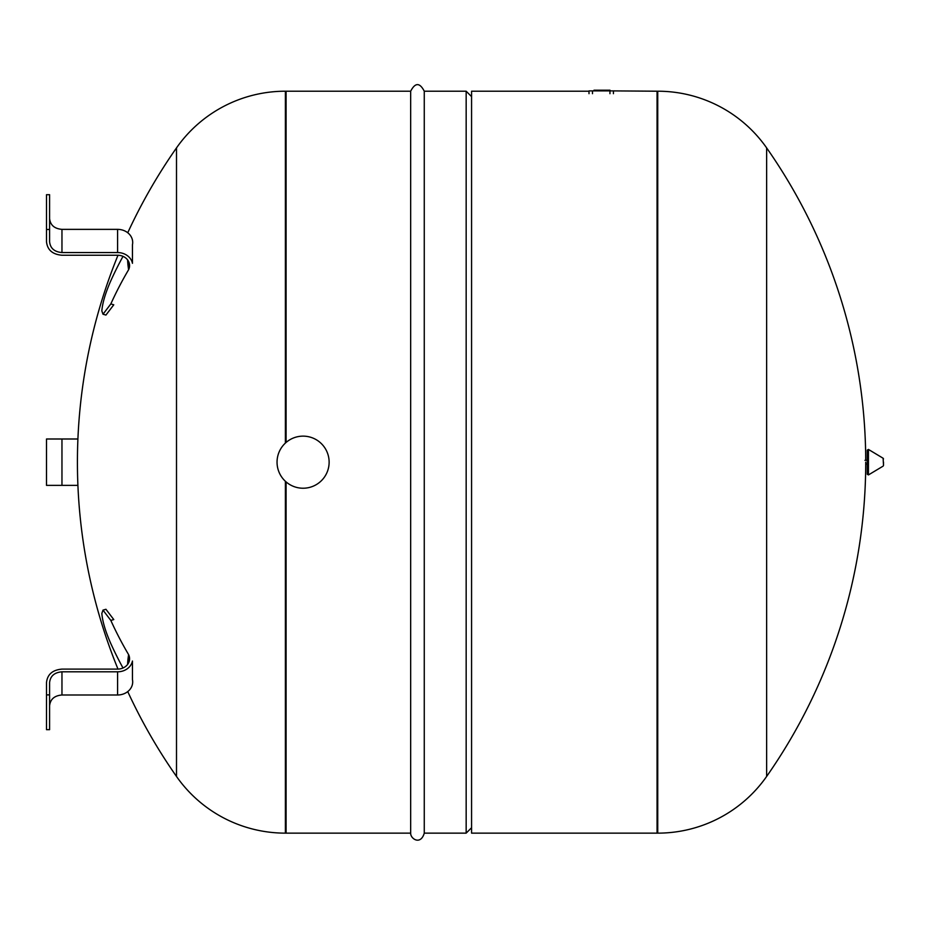 <?xml version="1.0" encoding="UTF-8"?>
<svg xmlns="http://www.w3.org/2000/svg" width="930" height="930" viewBox="0 0 930 930"><rect width="100%" height="100%" fill="white"/><g stroke="black" fill="none" stroke-linecap="round" stroke-linejoin="round"><path stroke-width="1.4" d="M613.428 93.686L613.428 90.896L657.057 91.21L657.057 833.14L657.057 91.21L657.742 91.21A132.932 132.932 0 0 1 766.634 147.893L766.634 776.457A547.956 547.956 0 0 0 865.725 462.175M657.742 91.21L657.742 833.14A132.932 132.932 0 0 0 766.634 776.457M61.961 252.553L61.961 229.361L117.599 229.361A15.089 13.067 0 0 1 132.455 244.73L132.455 263.318A15.089 13.067 0 0 0 117.599 252.553L61.961 252.553C54.428 251.902 50.313 248.31 49.592 241.777L49.592 194.696L46.5 194.696L46.5 241.777C47.395 249.938 52.545 254.425 61.961 255.239L117.599 255.239A11.974 10.37 0 0 1 129.398 263.818A11.974 10.37 0 0 1 128.654 269.619L128.619 269.688A437.67 379.033 180 0 0 110.821 303.947L102.998 314.224L101.835 310.922C102.509 302.82 105.509 292.764 110.821 280.755A437.67 379.033 180 0 1 123.004 256.355M102.998 314.224L105.939 315.072L113.774 304.796L110.821 303.947M128.631 269.654L127.619 259.935A232.43 107.206 25.8 0 0 128.654 269.619M61.961 229.361C54.428 228.71 50.313 225.118 49.592 218.597M77.899 485.367L61.961 485.367L61.961 438.995L77.899 438.995M61.961 438.995L46.5 438.995L46.5 485.367L61.961 485.367M285.394 481.287L285.394 833.14L286.08 833.14L286.08 481.903L286.08 833.14L410.665 833.14C410.374 838.767 420.627 845.649 424.266 833.14L466.163 833.14L466.163 91.21L471.568 96.615M285.394 443.064L285.394 91.21A132.932 132.932 0 0 0 176.502 147.893L176.502 776.457A132.932 132.932 0 0 0 285.394 833.14M285.394 91.21L286.08 91.21L286.08 442.448L286.08 91.21L410.665 91.21L410.665 833.14M589.004 91.21L471.568 91.21L471.568 833.14L657.742 833.14M466.163 91.21L424.266 91.21L424.266 833.14M609.999 90.896L609.999 90.198L594.003 90.198L594.003 90.896M599.897 90.896L599.897 90.198M605.79 90.896L605.79 90.198M613.428 90.896L589.004 90.896L589.004 93.686M329.127 462.175A26.04 26.04 0 0 0 303.087 436.135A26.04 26.04 0 0 0 277.047 462.175A26.04 26.04 0 0 0 303.087 488.227A26.04 26.04 0 0 0 329.127 462.175M123.004 667.996A437.67 379.033 180 0 1 110.821 643.595C105.509 631.586 102.509 621.531 101.835 613.428L102.998 610.127L110.821 620.415L113.774 619.566L105.939 609.278L102.998 610.127M127.619 664.427L128.631 654.697A232.43 107.206 154.2 0 0 127.619 664.427A232.43 103.486 -30.5 0 1 128.619 654.662A437.67 379.033 180 0 1 110.821 620.415M128.619 654.662L128.631 654.697A11.974 10.37 0 0 1 129.398 660.544A11.974 10.37 0 0 1 117.599 669.112L61.961 669.112C52.545 669.926 47.395 674.413 46.5 682.573L46.5 729.666L49.592 729.666L49.592 682.573C50.313 676.04 54.428 672.46 61.961 671.809L117.599 671.809A15.089 13.067 0 0 0 132.455 661.044L132.455 679.621A15.089 13.067 0 0 1 117.599 694.989L117.599 671.809M49.592 705.754C50.313 699.232 54.428 695.64 61.961 694.989L117.599 694.989M867.272 462.175L867.272 450.097L868.446 449.434L868.446 474.928L867.272 474.265L867.272 462.175M883.5 462.175L883.5 465.453L883.5 462.175M128.619 269.688A232.43 103.486 -149.5 0 1 127.619 259.923M117.599 252.553L117.599 229.361M46.5 229.466L49.592 229.466M596.793 90.896L596.793 90.198M603 90.896L603 90.198M609.952 93.686L609.952 90.896M592.48 93.686L592.48 90.896M61.961 694.989L61.961 671.809M46.5 694.884L49.592 694.884M883.5 465.453L883.128 458.246L868.446 449.434M865.725 460.327A547.956 547.956 0 0 0 766.634 147.893M176.502 147.893A547.956 547.956 0 0 0 127.747 232.767M117.994 255.25A547.956 547.956 0 0 0 117.994 669.112M127.747 691.595A547.956 547.956 0 0 0 176.502 776.457M424.266 91.21C419.732 82.433 415.199 82.433 410.665 91.21M471.568 827.735L466.163 833.14M605.883 90.896L605.883 90.198M883.128 458.246L883.5 458.909M883.128 466.116L868.446 474.928M867.272 460.327L864.947 460.327M867.272 464.035L865.725 464.035"/></g></svg>
